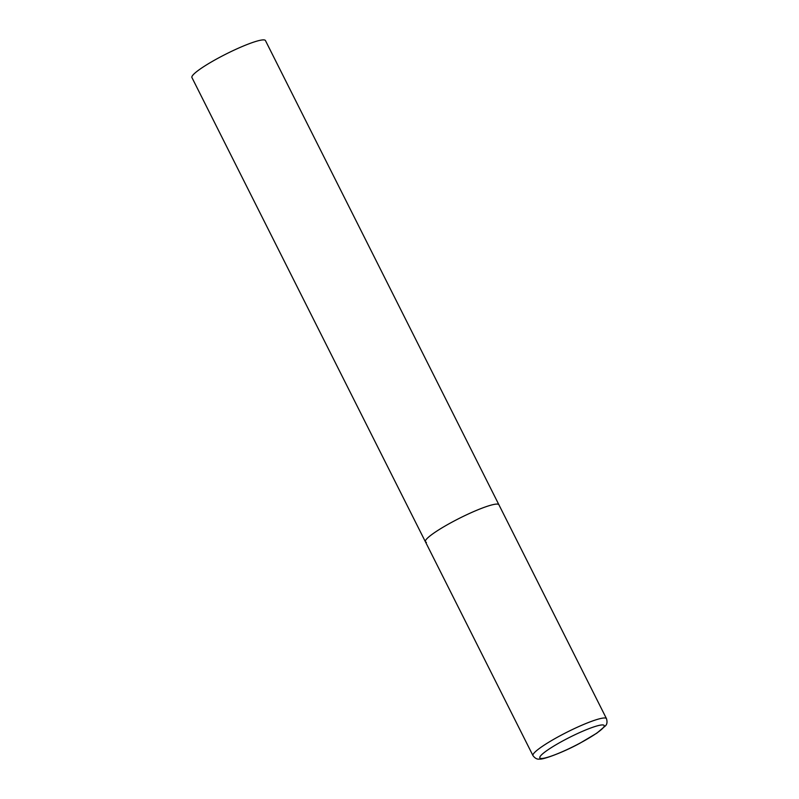 <?xml version="1.0" encoding="UTF-8"?>
<svg xmlns="http://www.w3.org/2000/svg" width="799" height="799" viewBox="0 0 799 799"><rect width="100%" height="100%" fill="white"/><g stroke="black" fill="none" stroke-linecap="round" stroke-linejoin="round"><path stroke-width="1.2" d="M426.426 542.331A41.149 5.653 -26.7 0 1 425.388 541.732L191.92 77.523A41.149 5.653 -26.7 0 1 222.871 55.66A41.149 5.653 -26.7 0 1 264.399 39.95A41.149 5.653 -26.7 0 1 265.438 40.549L498.906 504.758A41.149 5.653 153.3 0 0 453.123 521.557A41.149 5.653 153.3 0 0 425.388 541.732A41.149 5.653 -26.7 0 1 456.339 519.859A41.149 5.653 -26.7 0 1 497.867 504.149A41.149 5.653 -26.7 0 1 498.906 504.758L606.481 718.651A41.149 5.653 153.3 0 0 560.698 735.45A41.149 5.653 153.3 0 0 532.973 755.624C535.06 758.381 537.258 759.529 539.555 759.05C541.862 760.039 561.957 753.077 580.054 743.15L596.833 733.152L605.312 725.981C607.06 724.423 607.45 721.976 606.481 718.651M579.914 743.17A36.005 4.944 153.3 0 0 603.275 724.993A36.005 4.944 153.3 0 0 564.114 740.214A36.005 4.944 153.3 0 0 540.763 758.391A36.005 4.944 153.3 0 0 579.914 743.17M425.388 541.732L532.973 755.624"/></g></svg>
